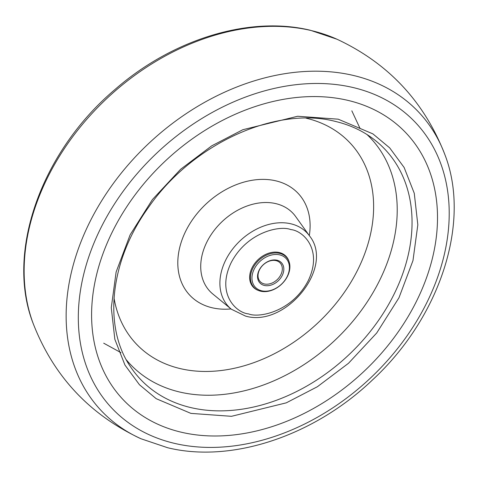<?xml version="1.0" encoding="UTF-8"?>
<svg xmlns="http://www.w3.org/2000/svg" width="478" height="478" viewBox="0 0 478 478"><rect width="100%" height="100%" fill="white"/><g stroke="black" fill="none" stroke-linecap="round" stroke-linejoin="round"><path stroke-width="0.72" d="M103.702 343.186L120.946 352.639M347.661 100.314A194.379 144.679 -43.1 0 1 416.219 301.797A194.379 144.679 -43.1 0 1 181.443 432.249A194.379 144.679 -43.1 0 1 112.886 230.772A194.379 144.679 -43.1 0 1 347.661 100.314M289.076 261.687A22.502 16.748 136.9 0 0 286.083 256.357A22.502 16.748 136.9 0 0 279.283 252.527A22.502 16.748 136.9 0 0 254.768 263.354A22.502 16.748 136.9 0 0 253.238 287.123A22.502 16.748 136.9 0 0 258.359 290.457M251.852 285.348A22.502 16.748 136.9 0 0 252.39 285.725M279.648 253.364A22.167 16.497 -43.1 0 1 286.352 257.134A22.167 16.497 -43.1 0 1 284.846 280.55A22.167 16.497 -43.1 0 1 260.695 291.21A22.167 16.497 -43.1 0 1 253.997 287.439A22.167 16.497 -43.1 0 1 255.497 264.023A22.167 16.497 -43.1 0 1 279.648 253.364M279.684 254.864A21.044 15.666 -43.1 0 1 287.105 276.678A21.044 15.666 -43.1 0 1 261.687 290.803A21.044 15.666 -43.1 0 1 254.26 268.989A21.044 15.666 -43.1 0 1 279.684 254.864M277.001 260.217A14.776 11 136.9 0 0 259.154 270.136A14.776 11 136.9 0 0 264.364 285.45A14.776 11 136.9 0 0 282.211 275.531A14.776 11 136.9 0 0 277.001 260.217M276.015 260.624A13.659 10.163 136.9 0 0 261.131 267.196A13.659 10.163 136.9 0 0 260.205 281.62A13.659 10.163 136.9 0 0 264.334 283.95A13.659 10.163 136.9 0 0 279.212 277.377A13.659 10.163 136.9 0 0 280.144 262.954A13.659 10.163 136.9 0 0 276.015 260.624M360.131 128.642L351.826 110.818M284.745 255.419A22.502 16.748 136.9 0 0 284.404 254.864M311.154 30.538A217.878 162.173 136.9 0 0 94.787 110.484A217.878 162.173 136.9 0 0 33.263 323.749C5.21 252.557 41.293 151.807 114.75 89.709C172.265 39.31 249.391 15.41 310.389 30.275L337.05 39.256A217.878 162.173 136.9 0 0 311.154 30.538M444.737 154.251C471.416 222.348 439.981 317.607 372.404 380.022C314.088 435.805 231.914 463.493 167.611 447.725L140.95 438.744A217.878 162.173 -43.1 0 1 97.99 206.884A217.878 162.173 -43.1 0 1 353.164 75.399A217.878 162.173 -43.1 0 1 444.737 154.251C424.177 101.557 388.279 63.227 337.05 39.256M174.649 443.405A208.426 155.135 -43.1 0 1 101.139 227.367A208.426 155.135 -43.1 0 1 352.878 87.486A208.426 155.135 -43.1 0 1 426.388 303.518A208.426 155.135 -43.1 0 1 174.649 443.405M338.215 119.183L297.627 116.256L242.824 129.723L211.706 145.85L180.606 169.29L152.398 199.571L130.13 234.812L116.13 271.988L111.278 307.736L114.84 339.296L124.967 365.078L139.433 384.718L156.198 398.688L190.889 413.38L231.477 416.314L286.274 402.846L317.398 386.72L348.498 363.28L376.706 332.999L398.975 297.758L412.974 260.582L417.826 224.833L414.265 193.273L404.137 167.491L389.672 147.851L372.906 133.882L338.215 119.183M190.961 407.626A167.826 124.919 -43.1 0 1 131.062 367.576C102.722 327.412 109.671 260.594 148.819 206.944C192.532 143.776 275.639 105.949 335.15 121.364C350.063 124.883 363.143 131.002 374.376 139.719A167.826 124.919 -43.1 0 1 379.484 319.017A167.826 124.919 -43.1 0 1 190.961 407.626M114.021 297.967A146.71 109.199 136.9 0 0 180.361 368.634A146.71 109.199 136.9 0 0 357.562 270.172A146.71 109.199 136.9 0 0 306.034 118.15M126.371 359.868A164.994 122.804 136.9 0 0 179.865 392.062A164.994 122.804 136.9 0 0 361.792 309.786A164.994 122.804 136.9 0 0 366.99 134.527M230.999 308.925A74.347 55.334 -43.1 0 1 212.704 307.892A74.347 55.334 -43.1 0 1 185.948 230.713A74.347 55.334 -43.1 0 1 275.209 180.69A74.347 55.334 -43.1 0 1 309.302 235.594M275.37 203.52A56.972 42.405 136.9 0 0 211.945 233.449A56.972 42.405 136.9 0 0 212.859 294.036L231.358 309.224A53.835 40.068 -43.1 0 1 230.641 251.775A53.835 40.068 -43.1 0 1 290.815 223.782A53.835 40.068 -43.1 0 1 309.571 235.977L295.631 216.522A56.972 42.405 136.9 0 0 275.776 203.616A56.972 42.405 136.9 0 0 275.37 203.52M248.554 313.897C236.437 312.953 216.038 294.048 231.137 262.721C247.287 231.645 280.353 225.252 290.773 229.583C302.891 230.527 323.283 249.438 308.185 280.759C292.034 311.841 258.974 318.229 248.554 313.897M231.358 309.224L245.489 316.072C285.408 327.884 334.881 267.322 309.571 235.977M286.352 257.134L283.872 254.487M140.95 438.744C89.721 414.773 53.823 376.443 33.263 323.749M253.997 287.439L251.512 284.786"/></g></svg>
